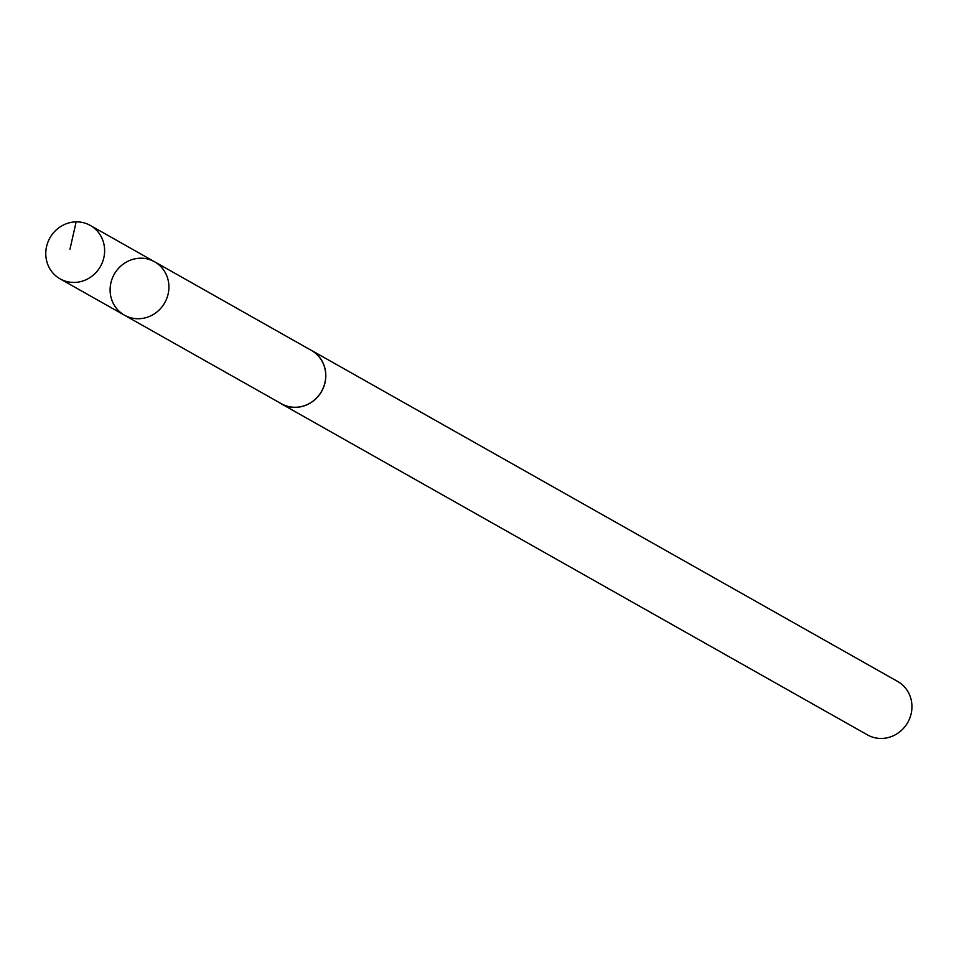 <?xml version="1.0" encoding="UTF-8"?>
<svg xmlns="http://www.w3.org/2000/svg" width="959" height="959" viewBox="0 0 959 959"><rect width="100%" height="100%" fill="white"/><g stroke="black" fill="none" stroke-linecap="round" stroke-linejoin="round"><path stroke-width="1.44" d="M154.603 261.783L311.447 350.455A30.592 28.926 119.5 0 1 323.543 387.148A30.592 28.926 119.5 0 1 281.359 403.727L124.442 315.175A30.664 28.986 -60.5 0 0 166.734 298.561A30.664 28.986 -60.5 0 0 154.603 261.783A30.664 28.986 -60.5 0 0 114.265 274.214A30.664 28.986 -60.5 0 0 124.442 315.175A30.664 28.986 -60.5 0 0 166.734 298.561A30.664 28.986 -60.5 0 0 154.603 261.783L90.302 225.437A30.688 29.022 119.5 0 1 102.445 262.239A30.688 29.022 119.5 0 1 60.117 278.877A30.688 29.022 119.5 0 1 47.95 242.064A30.688 29.022 119.5 0 1 90.302 225.437M309.397 349.304A30.688 29.022 119.5 0 1 311.483 350.371A30.688 29.022 119.5 0 1 321.649 391.356A30.688 29.022 119.5 0 1 281.299 403.811A30.688 29.022 119.5 0 1 279.309 402.576M311.483 350.371L897.6 681.429A30.688 29.022 119.5 0 1 907.777 722.427A30.688 29.022 119.5 0 1 867.416 734.87L281.299 403.811M69.971 249.196L76.145 221.865M124.442 315.175L60.117 278.877"/></g></svg>

